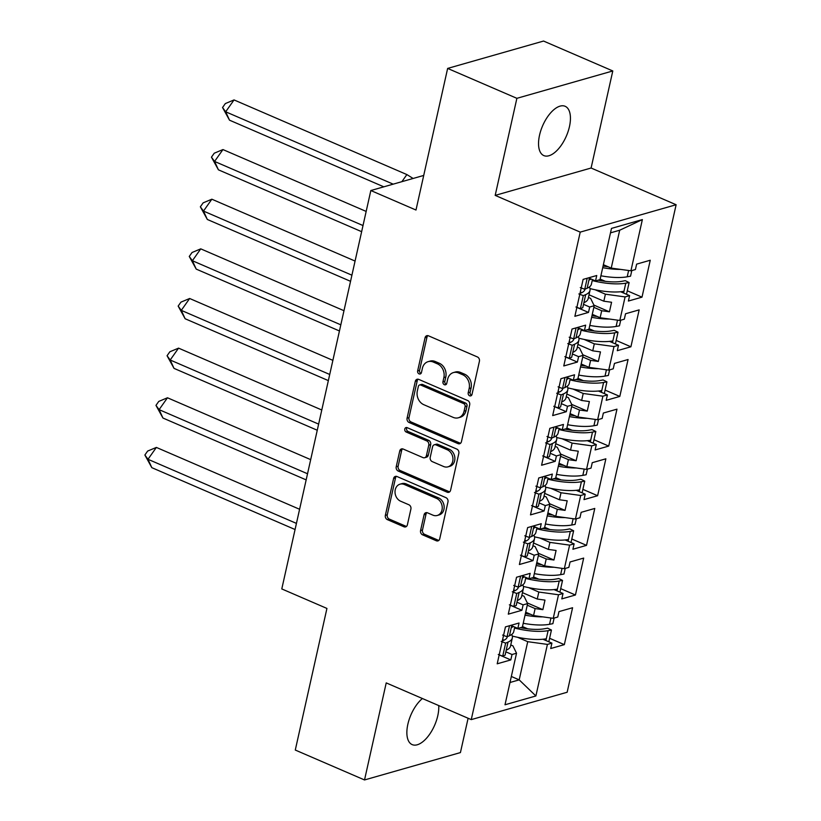 <?xml version="1.0" encoding="UTF-8"?>
<svg xmlns="http://www.w3.org/2000/svg" width="821" height="821" viewBox="0 0 821 821"><rect width="100%" height="100%" fill="white"/><g stroke="black" fill="none" stroke-linecap="round" stroke-linejoin="round"><path stroke-width="1.23" d="M469.612 395.794A2.371 1.929 -105.9 0 0 472.003 394.429L479.423 361.25A3.376 2.75 -105.9 0 0 477.401 356.95L428.47 335.81A3.376 2.75 -105.9 0 0 426.838 335.686A3.376 2.75 -105.9 0 0 425.052 337.759L417.632 370.948A2.371 1.929 -105.9 0 0 421.44 372.59L422.394 368.301A10.817 8.815 -105.9 0 1 428.131 361.651A10.817 8.815 -105.9 0 1 433.334 362.061L437.408 363.826A10.817 8.815 -105.9 0 1 443.874 377.578L442.919 381.868A2.371 1.929 -105.9 0 0 446.716 383.51L447.681 379.22A10.817 8.815 -105.9 0 1 453.418 372.58A10.817 8.815 -105.9 0 1 458.611 372.98L462.695 374.745A10.817 8.815 -105.9 0 1 469.16 388.497L468.196 392.787A2.371 1.929 -105.9 0 0 469.612 395.794M453.418 372.58L455.327 372.026A10.817 8.815 -105.9 0 1 460.53 372.436L464.614 374.191A10.817 8.815 -105.9 0 1 471.08 387.943L470.115 392.243A2.371 1.929 -105.9 0 0 471.613 395.281M427.864 335.635A3.376 2.75 -105.9 0 0 426.971 337.215L419.552 370.404A2.371 1.929 -105.9 0 0 421.05 373.442M428.131 361.651L430.05 361.107A10.817 8.815 -105.9 0 1 435.253 361.517L439.327 363.272A10.817 8.815 -105.9 0 1 445.793 377.024L444.828 381.324A2.371 1.929 -105.9 0 0 446.337 384.361M422.405 698.517A26.857 12.941 113.4 0 0 407.863 724.235A26.857 12.941 113.4 0 0 412.173 744.616A26.857 12.941 113.4 0 0 437.788 715.696A26.857 12.941 113.4 0 0 438.732 705.578M569.446 126.67A26.857 12.941 113.4 0 0 565.135 106.289A26.857 12.941 113.4 0 0 539.53 135.219A26.857 12.941 113.4 0 0 543.841 155.6A26.857 12.941 113.4 0 0 569.446 126.67M447.64 68.42L543.543 41.05L612.794 70.955L516.881 98.325L447.64 68.42L415.99 210.032L370.835 190.534L281.788 588.934L326.932 608.433L295.283 750.045L364.524 779.95L460.427 752.58L468.103 718.262M420.568 530.54A3.376 2.75 -105.9 0 0 422.589 534.84L436.31 540.762A3.376 2.75 -105.9 0 0 437.942 540.895A3.376 2.75 -105.9 0 0 439.728 538.822L447.968 501.959A3.376 2.75 -105.9 0 0 445.947 497.659L397.015 476.529A3.376 2.75 -105.9 0 0 395.383 476.396A3.376 2.75 -105.9 0 0 393.598 478.479L385.357 515.331A3.376 2.75 -105.9 0 0 387.379 519.631L403.963 526.795A3.376 2.75 -105.9 0 0 405.584 526.918A3.376 2.75 -105.9 0 0 407.38 524.845L410.9 509.071A3.376 2.75 -105.9 0 0 408.889 504.771L400.658 501.221A9.041 7.368 -105.9 0 1 395.024 492.282A9.041 7.368 -105.9 0 1 400.043 484.174A9.041 7.368 -105.9 0 1 404.394 484.513L436.608 498.429A9.041 7.368 -105.9 0 1 442.242 507.368A9.041 7.368 -105.9 0 1 437.224 515.475A9.041 7.368 -105.9 0 1 432.872 515.136L427.505 512.817A3.376 2.75 -105.9 0 0 425.883 512.694A3.376 2.75 -105.9 0 0 424.088 514.767L420.568 530.54L422.487 529.997A3.376 2.75 -105.9 0 0 424.508 534.286L438.229 540.218A3.376 2.75 -105.9 0 0 438.835 540.403M516.881 98.325L495.186 195.388L580.221 232.117L471.254 719.617L386.219 682.898L364.524 779.95M458.026 443.627A3.376 2.75 -105.9 0 0 459.657 443.751A3.376 2.75 -105.9 0 0 461.443 441.677L469.684 404.815A3.376 2.75 -105.9 0 0 467.662 400.525L418.731 379.384A3.376 2.75 -105.9 0 0 417.099 379.261A3.376 2.75 -105.9 0 0 415.313 381.334L407.072 418.187A3.376 2.75 -105.9 0 0 409.094 422.487L458.026 443.627L459.945 443.073A3.376 2.75 -105.9 0 0 460.55 443.258M458.826 453.387L450.585 490.25A3.376 2.75 -105.9 0 1 448.8 492.323A3.376 2.75 -105.9 0 1 447.168 492.2L398.236 471.059A3.376 2.75 -105.9 0 1 396.215 466.759L399.735 450.986A3.376 2.75 -105.9 0 1 401.531 448.913A3.376 2.75 -105.9 0 1 403.152 449.036L423 457.615A3.376 2.75 -105.9 0 0 424.631 457.738A3.376 2.75 -105.9 0 0 426.417 455.665L428.757 445.198A3.376 2.75 -105.9 0 0 426.735 440.898L406.077 431.979A2.371 1.929 -105.9 0 1 407.052 427.608L456.804 449.087A3.376 2.75 -105.9 0 1 458.826 453.387M521.858 595.307L524.055 596.251L527.626 603.579L522.361 627.131L517.856 628.414L519.067 623.006L505.449 626.895L497.198 663.809L510.816 659.92L512.027 654.511L516.532 653.218L512.951 645.901L510.765 644.947M522.454 592.649L537.252 599.043L538.822 592.044L528.611 587.631M532.952 545.667L535.148 546.612L538.73 553.939L533.465 577.481L528.95 578.774L530.161 573.366L516.542 577.245L508.291 614.159L521.91 610.28L523.121 604.861L527.626 603.579M533.547 543.009L548.356 549.403L549.916 542.394L539.705 537.991M544.056 496.028L546.242 496.972L549.824 504.299L544.559 527.841L540.054 529.135L541.255 523.716L527.636 527.605L519.385 564.52L533.003 560.63L534.214 555.222L538.73 553.939M544.641 493.359L559.45 499.753L561.01 492.754L550.799 488.351M555.15 446.388L557.336 447.332L560.917 454.649L555.653 478.202L551.148 479.485L552.359 474.076L538.74 477.966L530.489 514.88L544.107 510.99L545.318 505.582L549.824 504.299M555.745 443.72L570.544 450.113L572.114 443.114L561.903 438.701M566.244 396.738L568.44 397.692L572.011 405.01L566.747 428.562L562.241 429.845L563.452 424.436L549.834 428.326L541.583 465.24L555.201 461.351L556.412 455.942L560.917 454.649M566.839 394.08L581.637 400.474L583.208 393.475L572.996 389.062M577.337 347.098L579.534 348.042L583.105 355.37L577.851 378.922L573.335 380.205L574.546 374.797L560.928 378.686L552.677 415.59L566.295 411.711L567.506 406.303L572.011 405.01M577.933 344.44L592.741 350.834L594.301 343.835L584.09 339.422M588.441 297.459L590.627 298.403L594.209 305.73L588.944 329.272L584.439 330.565L585.64 325.157L572.021 329.036L563.77 365.95L577.389 362.071L578.6 356.653L583.105 355.37M589.026 294.801L603.835 301.194L605.395 294.185L595.184 289.782M580.221 232.117L676.124 204.737L567.157 692.247L471.254 719.617M594.301 343.835L613.995 346.554L608.73 370.107L589.037 367.377L590.607 360.378L582.746 356.981M583.208 393.475L602.891 396.194L607.407 394.911L606.196 400.32L619.814 396.43L628.065 359.526L614.447 363.405L613.236 368.814L608.73 370.107M602.891 396.194L597.637 419.747L577.943 417.017L579.503 410.018L571.652 406.631M572.114 443.114L591.797 445.844L596.303 444.551L595.102 449.959L608.72 446.08L616.971 409.166L603.353 413.045L602.142 418.464L597.637 419.747M591.797 445.844L586.533 469.386L566.849 466.667L568.409 459.657L560.558 456.271M561.01 492.754L580.704 495.484L585.209 494.191L583.998 499.609L597.616 495.72L605.867 458.806L592.249 462.695L591.038 468.103L586.533 469.386M580.704 495.484L575.439 519.026L555.745 516.306L557.315 509.307L549.465 505.91M549.916 542.394L569.61 545.123L574.115 543.841L572.904 549.249L586.522 545.36L594.773 508.445L581.155 512.335L579.944 517.743L575.439 519.026M569.61 545.123L564.345 568.676L544.651 565.946L546.222 558.947L538.36 555.55M538.822 592.044L558.506 594.763L563.021 593.48L561.81 598.889L575.429 594.999L583.68 558.085L570.061 561.975L568.85 567.383L564.345 568.676M558.506 594.763L553.251 618.316L533.558 615.586L535.118 608.587L527.267 605.19M509.985 682.497L519.19 679.87L527.729 641.683L547.412 644.403L551.917 643.12L550.717 648.528L564.335 644.639L572.586 607.735L558.968 611.614L557.757 617.023L553.251 618.316M547.412 644.403L535.887 695.962L505.007 704.777L516.532 653.218M605.395 294.185L625.089 296.915L629.594 295.632L628.383 301.04L642.001 297.151L650.253 260.236L636.634 264.126L635.423 269.534L630.918 270.817L642.371 219.587L611.491 228.402L600.038 279.633L595.533 280.926L596.744 275.507L583.126 279.397L574.874 316.311L588.493 312.421L589.704 307.013L594.209 305.73M625.089 296.915L619.824 320.467L600.13 317.737L601.701 310.738L593.85 307.341M613.995 346.554L618.5 345.272L617.289 350.68L630.908 346.79L639.159 309.876L625.54 313.766L624.329 319.174L619.824 320.467M423.718 175.437L370.835 190.534M525.707 612.199L533.558 615.586M535.118 608.587L542.855 609.654L544.99 600.11L537.252 599.043M536.801 562.549L544.651 565.946M546.222 558.947L553.949 560.014L556.084 550.47L548.356 549.403M547.894 512.909L555.745 516.306M557.315 509.307L565.053 510.375L567.188 500.831L559.45 499.753M558.988 463.27L566.849 466.667M568.409 459.657L576.147 460.735L578.282 451.191L570.544 450.113M570.092 413.63L577.943 417.017M579.503 410.018L587.241 411.095L589.375 401.541L581.637 400.474M581.186 363.99L589.037 367.377M590.607 360.378L598.335 361.445L600.469 351.901L592.741 350.834M592.28 314.34L600.13 317.737M601.701 310.738L609.439 311.806L611.573 302.261L603.835 301.194M603.373 264.701L611.235 268.098L619.691 230.229L610.496 232.856M630.918 270.817L611.235 268.098M642.371 219.587L619.691 230.229M495.186 195.388L591.099 168.018L612.794 70.955M591.099 168.018L676.124 204.737M511.339 676.473L519.19 679.87L535.887 695.962M527.729 641.683L517.517 637.27M600.161 279.078L605.426 281.346M627.275 290.788L642.001 297.151M620.604 291.742L629.594 295.632M583.526 304.345L589.704 307.013M576.865 307.403L588.493 312.421M589.355 278.257L595.533 280.926M589.068 328.718L594.322 330.996M616.181 340.428L630.908 346.79M577.974 378.358L583.228 380.636M605.087 390.078L619.814 396.43M566.87 428.008L572.134 430.276M593.994 439.717L608.72 446.08M555.776 477.648L561.041 479.916M582.889 489.357L597.616 495.72M544.682 527.287L549.947 529.555M571.796 538.997L586.522 545.36M533.588 576.927L538.843 579.205M560.702 588.636L575.429 594.999M522.484 626.577L527.749 628.845M549.608 638.286L564.335 644.639M609.51 341.382L618.5 345.272M572.422 353.984L578.6 356.653M565.761 357.043L577.389 362.071M578.261 327.897L584.439 330.565M542.927 639.241L551.917 643.12M505.849 651.843L512.027 654.511M499.189 654.891L510.816 659.92M511.678 625.746L517.856 628.414M554.021 589.591L563.021 593.48M516.943 602.203L523.121 604.861M510.282 605.251L521.91 610.28M522.782 576.106L528.95 578.774M565.125 539.951L574.115 543.841M528.047 552.554L534.214 555.222M521.376 555.612L533.003 560.63M533.876 526.466L540.054 529.135M576.219 490.311L585.209 494.191M539.14 502.914L545.318 505.582M532.48 505.972L544.107 510.99M544.97 476.816L551.148 479.485M587.313 440.672L596.303 444.551M550.234 453.274L556.412 455.942M543.574 456.332L555.201 461.351M556.063 427.177L562.241 429.845M598.406 391.032L607.407 394.911M561.328 403.634L567.506 406.303M554.668 406.682L566.295 411.711M567.167 377.537L573.335 380.205M593.901 305.094L609.439 311.806M582.797 354.734L598.335 361.445M571.703 404.384L587.241 411.095M560.61 454.023L576.147 460.735M549.516 503.663L565.053 510.375M538.412 553.303L553.949 560.014M527.318 602.942L542.855 609.654M418.125 379.21A3.376 2.75 -105.9 0 0 417.232 380.79L408.991 417.643A3.376 2.75 -105.9 0 0 411.013 421.943L459.945 443.073M465.107 406.611A2.371 1.929 -105.9 0 0 463.701 403.604L420.742 385.049A2.371 1.929 -105.9 0 0 418.351 386.414L417.335 390.94A10.817 8.815 -105.9 0 0 423.8 404.691L453.161 417.376A10.817 8.815 -105.9 0 0 458.364 417.786A10.817 8.815 -105.9 0 0 464.101 411.136L465.107 406.611L467.026 406.067A2.371 1.929 -105.9 0 0 465.61 403.06L463.701 403.604M419.603 384.957L421.522 384.413A2.371 1.929 -105.9 0 1 422.661 384.505L465.61 403.06M458.364 417.786L460.283 417.232A10.817 8.815 -105.9 0 0 466.02 410.592L464.101 411.136M467.026 406.067L466.02 410.592M402.557 448.861A3.376 2.75 -105.9 0 0 401.654 450.442L398.134 466.215A3.376 2.75 -105.9 0 0 400.155 470.515L449.087 491.646A3.376 2.75 -105.9 0 0 449.692 491.83M424.631 457.738L426.551 457.194A3.376 2.75 -105.9 0 0 428.336 455.111L430.676 444.654A3.376 2.75 -105.9 0 0 428.654 440.354L407.996 431.425L406.077 431.979M406.97 427.567A2.371 1.929 -105.9 0 0 407.996 431.425M443.597 466.502A9.041 7.368 -105.9 0 0 447.948 466.841A9.041 7.368 -105.9 0 0 452.966 458.734A9.041 7.368 -105.9 0 0 447.332 449.795L435.982 444.89A3.376 2.75 -105.9 0 0 434.36 444.766A3.376 2.75 -105.9 0 0 432.564 446.84L430.225 457.307A3.376 2.75 -105.9 0 0 432.246 461.607L443.597 466.502M447.948 466.841L449.867 466.297A9.041 7.368 -105.9 0 0 454.885 458.19A9.041 7.368 -105.9 0 0 449.251 449.251L447.332 449.795M434.36 444.766L436.279 444.223A3.376 2.75 -105.9 0 1 437.901 444.346L449.251 449.251M426.899 512.632A3.376 2.75 -105.9 0 0 426.007 514.213L422.487 529.997M437.224 515.475L439.143 514.931A9.041 7.368 -105.9 0 0 444.161 506.814A9.041 7.368 -105.9 0 0 438.527 497.875L436.608 498.429M400.043 484.174L401.962 483.62A9.041 7.368 -105.9 0 1 406.313 483.959L438.527 497.875M396.41 476.344A3.376 2.75 -105.9 0 0 395.517 477.925L387.276 514.788A3.376 2.75 -105.9 0 0 389.298 519.088L405.882 526.251A3.376 2.75 -105.9 0 0 406.487 526.425M580.283 287.576L584.737 289.269L587.118 288.243A37.879 12.171 12.6 0 0 591.418 284.117L592.434 279.581M591.038 278.976A37.879 12.171 -167.4 0 1 588.934 280.125L589.509 277.58M608.299 266.825A32.717 10.519 -167.4 0 1 603.076 266.035M583.885 302.723L585.701 294.606A37.879 12.171 12.6 0 0 589.991 290.48L588.185 298.598A37.879 12.171 -167.4 0 1 583.885 302.723L582.787 307.659L580.396 308.675L583.31 295.632L578.856 293.939M589.991 290.48A37.879 12.171 12.6 0 0 589.355 287.001M589.971 288.571A37.879 12.171 12.6 0 0 623.97 291.281L625.787 283.163L629.122 282.557L625.315 280.679L621.99 281.295A32.717 10.519 -167.4 0 1 598.099 280.187M393.197 184.15L225.672 111.789L222.542 107.52L229.511 120.174L225.672 111.789L234.036 99.926L406.877 174.575L413.117 178.465M229.511 120.174L383.818 186.829M406.877 174.575L401.88 181.667M234.036 99.926L225.334 103.569L222.542 107.52M602.717 267.677A37.879 12.171 12.6 0 0 620.645 269.401M631.801 270.571L630.538 276.195L627.213 276.8A37.879 12.171 -167.4 0 1 600.9 275.784M581.442 292.83A32.717 10.519 12.6 0 0 580.365 291.712M585.701 294.606L583.31 295.632M579.975 293.456L581.247 292.923A32.717 10.519 12.6 0 0 584.952 289.351A32.717 10.519 12.6 0 0 584.993 289.156M584.737 289.269L587.2 278.237M625.787 283.163A37.879 12.171 -167.4 0 1 592.208 280.566M623.97 291.281L623.58 293.035M580.396 308.675L575.942 306.982M626.495 294.287L629.122 282.557M569.189 337.215L573.643 338.909L576.024 337.883A37.879 12.171 12.6 0 0 580.324 333.757L581.34 329.221M579.944 328.626A37.879 12.171 -167.4 0 1 577.84 329.775L578.415 327.22M597.206 316.475A32.717 10.519 -167.4 0 1 591.982 315.685M572.791 352.363L574.608 344.245A37.879 12.171 12.6 0 0 578.897 340.12L577.081 348.237A37.879 12.171 -167.4 0 1 572.791 352.363L571.683 357.299L569.302 358.315L572.216 345.272L567.763 343.578M578.897 340.12A37.879 12.171 12.6 0 0 578.261 336.641M578.867 338.211A37.879 12.171 12.6 0 0 612.877 340.92L614.693 332.813L618.018 332.197L614.221 330.319L610.896 330.935A32.717 10.519 -167.4 0 1 586.994 329.826M366.166 211.428L222.943 149.566L214.579 161.439L218.417 169.824L361.64 231.676M218.417 169.824L211.449 157.17L214.579 161.439L363.015 225.549M222.943 149.566L214.24 153.209L211.449 157.17M591.613 317.317A37.879 12.171 12.6 0 0 609.551 319.041M620.707 320.211L619.445 325.834L616.119 326.44A37.879 12.171 -167.4 0 1 589.806 325.424M570.349 342.47A32.717 10.519 12.6 0 0 569.271 341.351M574.608 344.245L572.216 345.272M568.881 343.106L570.154 342.562A32.717 10.519 12.6 0 0 573.858 339.001A32.717 10.519 12.6 0 0 573.9 338.796M573.643 338.909L576.106 327.877M614.693 332.813A37.879 12.171 -167.4 0 1 581.114 330.206M612.877 340.92L612.487 342.675M569.302 358.315L564.848 356.632M615.401 343.927L618.018 332.197M558.085 386.855L562.539 388.549L564.93 387.533A37.879 12.171 12.6 0 0 569.23 383.397L570.236 378.871M568.84 378.265A37.879 12.171 -167.4 0 1 566.747 379.415L567.311 376.86M586.102 366.115A32.717 10.519 -167.4 0 1 580.888 365.324M561.697 402.003L563.504 393.895A37.879 12.171 12.6 0 0 567.804 389.77L565.987 397.877A37.879 12.171 -167.4 0 1 561.697 402.003L560.589 406.939L558.208 407.955L561.123 394.911L556.669 393.218M567.804 389.77A37.879 12.171 12.6 0 0 567.167 386.281M567.773 387.851A37.879 12.171 12.6 0 0 601.783 390.56L603.599 382.453L606.924 381.837L603.127 379.959L599.792 380.575A32.717 10.519 -167.4 0 1 575.901 379.476M355.072 261.068L211.849 199.205L203.485 211.079L207.323 219.464L350.546 281.316M207.323 219.464L200.355 206.81L203.485 211.079L351.911 275.189M211.849 199.205L203.146 202.849L200.355 206.81M580.519 366.956A37.879 12.171 12.6 0 0 598.458 368.68M609.603 369.85L608.351 375.474L605.015 376.09A37.879 12.171 -167.4 0 1 578.702 375.074M559.255 392.11A32.717 10.519 12.6 0 0 558.177 390.991M563.504 393.895L561.123 394.911M557.787 392.746L559.05 392.202A32.717 10.519 12.6 0 0 562.765 388.641A32.717 10.519 12.6 0 0 562.806 388.436M562.539 388.549L565.012 377.516M603.599 382.453A37.879 12.171 -167.4 0 1 570.02 379.846M601.783 390.56L601.393 392.315M558.208 407.955L553.754 406.272M604.307 393.577L606.924 381.837M546.991 436.495L551.445 438.188L553.836 437.172A37.879 12.171 12.6 0 0 558.126 433.047L559.142 428.511M557.746 427.905A37.879 12.171 -167.4 0 1 555.643 429.055L556.217 426.499M575.008 415.754A32.717 10.519 -167.4 0 1 569.784 414.964M550.593 451.653L552.41 443.535A37.879 12.171 12.6 0 0 556.71 439.409L554.893 447.517A37.879 12.171 -167.4 0 1 550.593 451.653L549.495 456.579L547.104 457.605L550.029 444.551L545.575 442.868M556.71 439.409A37.879 12.171 12.6 0 0 556.063 435.92M556.679 437.501A37.879 12.171 12.6 0 0 590.689 440.21L592.495 432.092L595.83 431.477L592.033 429.609L588.698 430.214A32.717 10.519 -167.4 0 1 564.807 429.116M343.978 310.707L200.755 248.855L192.381 260.719L196.219 269.103L339.442 330.966M196.219 269.103L189.261 256.45L192.381 260.719L340.818 324.829M200.755 248.855L192.042 252.499L189.261 256.45M569.425 416.596A37.879 12.171 12.6 0 0 587.354 418.32M598.509 419.5L597.257 425.114L593.922 425.73A37.879 12.171 -167.4 0 1 567.609 424.714M548.161 441.76A32.717 10.519 12.6 0 0 547.084 440.641M552.41 443.535L550.029 444.551M546.694 442.386L547.956 441.842A32.717 10.519 12.6 0 0 551.671 438.281A32.717 10.519 12.6 0 0 551.702 438.075M551.445 438.188L553.908 427.156M592.495 432.092A37.879 12.171 -167.4 0 1 558.927 429.486M590.689 440.21L590.299 441.955M547.104 457.605L542.65 455.912M593.203 443.217L595.83 431.477M535.897 486.145L540.351 487.828L542.743 486.812A37.879 12.171 12.6 0 0 547.032 482.686L548.048 478.15M546.653 477.545A37.879 12.171 -167.4 0 1 544.549 478.694L545.123 476.139M563.914 465.394A32.717 10.519 -167.4 0 1 558.691 464.604M539.5 501.292L541.316 493.175A37.879 12.171 12.6 0 0 545.606 489.049L543.8 497.167A37.879 12.171 -167.4 0 1 539.5 501.292L538.402 506.218L536.01 507.245L538.925 494.191L534.471 492.508M545.606 489.049A37.879 12.171 12.6 0 0 544.97 485.56M545.585 487.14A37.879 12.171 12.6 0 0 579.585 489.85L581.401 481.732L584.737 481.127L580.929 479.248L577.604 479.854A32.717 10.519 -167.4 0 1 553.713 478.756M332.874 360.357L189.651 298.495L181.287 310.359L185.125 318.743L328.349 380.605M185.125 318.743L178.157 306.089L181.287 310.359L329.724 374.468M189.651 298.495L180.948 302.138L178.157 306.089M558.331 466.236A37.879 12.171 12.6 0 0 576.26 467.97M587.415 469.14L586.153 474.754L582.828 475.369A37.879 12.171 -167.4 0 1 556.515 474.353M537.057 491.399A32.717 10.519 12.6 0 0 535.99 490.281M541.316 493.175L538.925 494.191M535.59 492.025L536.862 491.481A32.717 10.519 12.6 0 0 540.567 487.92A32.717 10.519 12.6 0 0 540.608 487.725M540.351 487.828L542.814 476.806M581.401 481.732A37.879 12.171 -167.4 0 1 547.823 479.136M579.585 489.85L579.195 491.594M536.01 507.245L531.556 505.551M582.11 492.857L584.737 481.127M524.804 535.785L529.258 537.478L531.639 536.452A37.879 12.171 12.6 0 0 535.939 532.326L536.955 527.79M535.559 527.185A37.879 12.171 -167.4 0 1 533.455 528.334L534.03 525.789M552.82 515.034A32.717 10.519 -167.4 0 1 547.597 514.244M528.406 550.932L530.222 542.814A37.879 12.171 12.6 0 0 534.512 538.689L532.706 546.807A37.879 12.171 -167.4 0 1 528.406 550.932L527.298 555.868L524.917 556.884L527.831 543.841L523.377 542.147M534.512 538.689A37.879 12.171 12.6 0 0 533.876 535.21M534.492 536.78A37.879 12.171 12.6 0 0 568.491 539.489L570.308 531.372L573.633 530.766L569.836 528.888L566.511 529.504A32.717 10.519 -167.4 0 1 542.609 528.396M321.781 409.997L178.557 348.135L170.193 360.009L174.031 368.383L317.255 430.245M174.031 368.383L167.063 355.729L170.193 360.009L318.63 424.108M178.557 348.135L169.855 351.778L167.063 355.729M547.227 515.886A37.879 12.171 12.6 0 0 565.166 517.61M576.321 518.78L575.059 524.403L571.734 525.009A37.879 12.171 -167.4 0 1 545.421 523.993M525.963 541.039A32.717 10.519 12.6 0 0 524.886 539.92M530.222 542.814L527.831 543.841M524.496 541.665L525.768 541.131A32.717 10.519 12.6 0 0 529.473 537.56A32.717 10.519 12.6 0 0 529.514 537.365M529.258 537.478L531.721 526.446M570.308 531.372A37.879 12.171 -167.4 0 1 536.729 528.775M568.491 539.489L568.101 541.244M524.917 556.884L520.463 555.191M571.016 542.496L573.633 530.766M513.7 585.424L518.164 587.118L520.545 586.091A37.879 12.171 12.6 0 0 524.845 581.966L525.851 577.43M524.455 576.835A37.879 12.171 -167.4 0 1 522.361 577.984L522.926 575.429M541.716 564.684A32.717 10.519 -167.4 0 1 536.503 563.894M517.312 600.572L519.118 592.454A37.879 12.171 12.6 0 0 523.418 588.329L521.602 596.446A37.879 12.171 -167.4 0 1 517.312 600.572L516.204 605.508L513.823 606.524L516.737 593.48L512.283 591.787M523.418 588.329A37.879 12.171 12.6 0 0 522.782 584.85M523.388 586.42A37.879 12.171 12.6 0 0 557.397 589.129L559.214 581.022L562.539 580.406L558.742 578.528L555.407 579.144A32.717 10.519 -167.4 0 1 531.515 578.035M310.687 459.637L167.463 397.775L159.1 409.648L162.938 418.033L306.161 479.885M162.938 418.033L155.969 405.379L159.1 409.648L307.526 473.758M167.463 397.775L158.761 401.418L155.969 405.379M536.134 565.525A37.879 12.171 12.6 0 0 554.072 567.249M565.217 568.419L563.965 574.043L560.63 574.649A37.879 12.171 -167.4 0 1 534.317 573.633M514.87 590.679A32.717 10.519 12.6 0 0 513.792 589.56M519.118 592.454L516.737 593.48M513.402 591.315L514.664 590.771A32.717 10.519 12.6 0 0 518.379 587.21A32.717 10.519 12.6 0 0 518.42 587.005M518.164 587.118L520.627 576.085M559.214 581.022A37.879 12.171 -167.4 0 1 525.635 578.415M557.397 589.129L557.007 590.884M513.823 606.524L509.369 604.841M559.922 592.136L562.539 580.406M502.606 635.064L507.06 636.757L509.451 635.741A37.879 12.171 12.6 0 0 513.741 631.606L514.757 627.08M513.361 626.474A37.879 12.171 -167.4 0 1 511.267 627.624L511.832 625.068M530.623 614.324A32.717 10.519 -167.4 0 1 525.399 613.533M506.208 650.211L508.025 642.104A37.879 12.171 12.6 0 0 512.325 637.979L510.508 646.086A37.879 12.171 -167.4 0 1 506.208 650.211L505.11 655.148L502.719 656.164L505.644 643.12L501.19 641.427M512.325 637.979A37.879 12.171 12.6 0 0 511.678 634.489M512.294 636.059A37.879 12.171 12.6 0 0 546.304 638.769L548.11 630.661L551.445 630.046L547.648 628.168L544.313 628.783A32.717 10.519 -167.4 0 1 520.422 627.685M299.593 509.277L156.37 447.424L147.996 459.288L151.834 467.672L295.067 529.524M151.834 467.672L144.876 455.019L147.996 459.288L296.432 523.398M156.37 447.424L147.657 451.057L144.876 455.019M525.04 615.165A37.879 12.171 12.6 0 0 542.968 616.889M554.124 618.059L552.872 623.683L549.536 624.299A37.879 12.171 -167.4 0 1 523.223 623.283M503.776 640.318A32.717 10.519 12.6 0 0 502.698 639.2M508.025 642.104L505.644 643.12M502.308 640.955L503.571 640.411A32.717 10.519 12.6 0 0 507.286 636.85A32.717 10.519 12.6 0 0 507.316 636.644M507.06 636.757L509.533 625.725M548.11 630.661A37.879 12.171 -167.4 0 1 514.541 628.055M546.304 638.769L545.914 640.524M502.719 656.164L498.265 654.481M548.818 641.786L551.445 630.046M471.08 387.943L469.16 388.497M464.614 374.191L462.695 374.745M460.53 372.436L458.611 372.98M444.828 381.324L442.919 381.868M445.793 377.024L443.874 377.578M439.327 363.272L437.408 363.826M435.253 361.517L433.334 362.061M419.552 370.404L417.632 370.948M426.971 337.215L425.052 337.759M470.115 392.243L468.196 392.787M411.013 421.943L409.094 422.487M408.991 417.643L407.072 418.187M417.232 380.79L415.313 381.334M422.661 384.505L420.742 385.049M449.087 491.646L447.168 492.2M400.155 470.515L398.236 471.059M398.134 466.215L396.215 466.759M401.654 450.442L399.735 450.986M428.336 455.111L426.417 455.665M430.676 444.654L428.757 445.198M428.654 440.354L426.735 440.898M437.901 444.346L435.982 444.89M426.007 514.213L424.088 514.767M406.313 483.959L404.394 484.513M405.882 526.251L403.963 526.795M389.298 519.088L387.379 519.631M387.276 514.788L385.357 515.331M395.517 477.925L393.598 478.479M438.229 540.218L436.31 540.762M424.508 534.286L422.589 534.84M587.118 288.243L588.934 280.125M627.213 276.8L628.619 270.499M576.024 337.883L577.84 329.775M616.119 326.44L617.525 320.149M564.93 387.533L566.747 379.415M605.015 376.09L606.432 369.789M553.836 437.172L555.643 429.055M593.922 425.73L595.328 419.428M542.743 486.812L544.549 478.694M582.828 475.369L584.234 469.068M531.639 536.452L533.455 528.334M571.734 525.009L573.14 518.708M520.545 586.091L522.361 577.984M560.63 574.649L562.046 568.358M509.451 635.741L511.267 627.624M549.536 624.299L550.942 617.997"/></g></svg>
